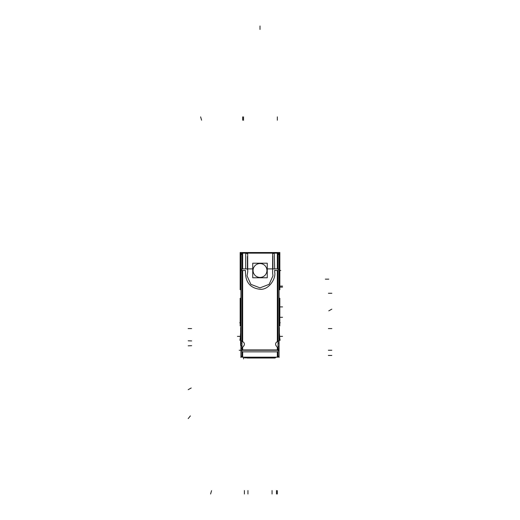 <?xml version="1.0" encoding="UTF-8"?>
<svg xmlns="http://www.w3.org/2000/svg" width="520" height="520" viewBox="0 0 520 520"><rect width="100%" height="100%" fill="white"/><g stroke="black" fill="none" stroke-linecap="round" stroke-linejoin="round"><path stroke-width="0.78" d="M245.459 270.491C245.102 281.788 249.886 288.034 259.805 289.244C268.775 290.361 276.178 278.493 274.683 272.09C276.178 278.493 268.775 290.361 259.805 289.244C249.886 288.034 245.102 281.788 245.459 270.491L242.658 270.491L245.459 270.491M246.76 253.149L245.745 253.149L245.681 268.892L245.726 253.149L246.701 253.149L245.726 253.149A1.736 1.677 90 0 1 246.994 253.747A1.736 1.677 90 0 0 245.726 253.149L246.701 253.149M274.274 253.149L274.677 268.892L274.274 253.149A1.736 1.677 90 0 0 273.007 253.747A1.736 1.677 90 0 1 274.274 253.149L272.851 253.149M248.196 253.149L249.899 253.149L248.196 253.149M272.792 253.149L273.695 253.149L272.792 253.149M240.929 357.461L240.929 252.876L240.929 357.461M241.969 350.571L240.929 350.571M240.955 349.343L240.929 346.918L241.969 346.918M240.929 349.414L244.017 345.566M275.983 345.566L279.071 349.798M242.502 357.175L277.498 357.175M275.606 357.182L275.606 357.507M244.394 357.182L244.394 357.507M276.231 357.182L243.769 357.182M245.005 357.182L245.044 358.026M247.468 357.507L247.468 358.026L245.018 357.701M272.532 357.507L272.532 358.026L247.468 358.026M274.995 357.182L274.983 357.701M274.995 358.026L272.532 358.026M275.6 357.701L244.4 357.701M242.983 357.156A1.736 1.736 0 0 1 240.955 355.128M278.031 349.928L241.969 349.928M252.739 268.892L241.969 268.892L241.969 351.845L278.031 351.845L278.031 357.182M241.969 351.845L241.969 357.175M267.261 268.892L278.031 268.892L278.031 351.845M247.422 269.471L247.422 256.49M241.969 253.149L241.969 268.892L241.969 253.149L278.031 253.149L278.031 268.892L278.031 253.149M273.007 253.597L272.668 253.552L272.623 272.981L272.961 275.795L269.146 284.336L260 287.865L250.855 284.336L247.039 275.795L247.722 271.837L247.683 253.533L246.994 253.597M253.078 270.927A6.936 6.936 0 0 1 260 263.556A6.936 6.936 0 0 1 266.923 270.927M266.923 270.056A6.936 6.936 0 0 1 260 277.427A6.936 6.936 0 0 1 253.078 270.056M252.739 277.771L252.739 263.211L267.261 263.211L267.261 277.771L252.739 277.771M272.954 268.892L272.818 255.879M242.983 253.181A1.736 1.736 0 0 0 240.955 255.21M240.929 281.938L240.162 281.938L240.162 252.525L279.838 252.525L279.838 277.251L279.071 277.251M240.929 281.587L240.162 281.587L240.162 284.362L240.929 284.362M279.071 284.362L279.838 284.362L279.838 281.587L279.071 281.587M240.162 323.076L239.766 322.745M243.347 342.069L240.643 340.554L243.347 342.069M240.929 340.678L239.798 340.08L240.929 338.357M241.969 345.371L240.604 345.371L240.604 340.529L240.604 345.371L241.969 345.371M240.929 336.057L240.604 338.637L240.929 336.057M242.775 341.77A2.6 2.6 0 0 1 243.594 346.053M276.406 346.053A2.6 2.6 0 0 1 277.225 341.77M279.071 338.357L280.202 340.08L279.071 340.678M279.071 357.461L279.071 252.876L279.071 357.461M277.017 357.156A1.736 1.736 0 0 0 279.045 355.128M278.031 346.918L279.071 346.918L279.045 349.343M278.031 350.571L279.071 350.571M240.929 317.629L240.162 317.629L240.162 306.579L240.929 306.579M279.071 306.579L279.838 306.579L279.838 317.629L279.071 317.629M240.929 325.975L240.162 325.975L240.162 316.758M279.071 325.975L279.838 325.975L279.838 316.758M240.162 307.444L240.162 298.233L240.929 298.233M279.838 307.444L279.838 298.233L279.071 298.233M279.838 323.05L280.235 322.745L279.838 322.712M279.357 340.554L276.653 342.069L279.357 340.554M278.031 269.067L279.071 269.067M279.045 340.73L279.071 343.109L278.031 343.109M277.017 253.181A1.736 1.736 0 0 1 279.045 255.21M279.071 336.057L279.396 338.637M279.396 336.941L279.396 327.36L279.396 336.941M279.89 339.521L279.396 332.904M240.604 332.904L240.11 339.521L240.604 332.904M240.604 327.36L240.604 336.941L240.604 327.36M240.929 286.812L240.162 286.812L240.162 289.738L240.929 289.738L240.929 284.538L240.162 284.531L240.162 287.456L240.929 287.456M279.071 287.456L279.838 287.456L279.838 284.531L279.071 284.531L279.071 289.738L279.838 289.738L279.838 286.812L279.071 286.812M241.969 343.109L240.929 343.109L240.955 340.73M241.969 269.067L240.929 269.067M279.071 281.938L279.838 281.938L279.838 277.251M240.162 277.251L240.929 277.251M240.929 350.246L239.194 350.246M272.051 357.507L272.051 358.026M242.658 357.182L242.658 351.845L242.658 357.182M277.342 351.845L277.342 357.182L277.342 351.845M274.683 270.491L274.683 272.09L274.683 270.491L277.342 270.491L277.342 341.685L277.342 270.491L274.683 270.491M277.342 347.243L277.342 350.246L242.658 350.246L242.658 347.243L242.658 350.246L277.342 350.246L277.342 347.243M242.658 341.685L242.658 270.491L242.658 341.685M277.342 253.149L277.342 268.892L277.342 253.149M242.658 268.892L242.658 253.149L242.658 268.892M279.071 350.246L278.031 350.246L279.071 350.246M279.071 270.491L280.807 270.491M240.929 270.491L241.969 270.491L240.929 270.491M188.194 418.6L190.379 415.909M188.194 340.801L191.659 340.925M243.529 116.857L243.529 120.322L243.529 116.857M243.529 357.182L243.529 358.917M247.949 494L247.949 490.529L247.949 494M272.051 494L272.051 490.529L272.051 494M331.806 350.246L328.341 350.246M274.683 270.166L274.683 272.409M244.394 494L244.394 490.529M188.194 345.82L191.659 345.696M188.194 389.675L191.217 387.978M276.471 494L276.471 490.529L276.471 494M277.342 116.857L277.342 120.211M331.806 355.453L328.341 355.453M279.838 317.304L282.542 317.304M279.838 306.904L282.542 306.904M331.858 328.575L328.393 328.575M188.143 328.575L191.607 328.575M210.594 494L211.556 490.666M331.858 293.261L328.393 293.261M200.616 116.857L201.578 120.185M331.806 309.159L328.783 310.856L331.806 309.159M279.669 336.375L282.542 336.375L279.669 336.375M240.604 336.375L237.458 336.375L240.604 336.375M277.342 494L277.342 490.646M279.838 286.097L282.542 286.097M279.838 287.137L282.542 287.137L279.838 287.137M242.658 116.857L242.658 120.211M260 29.471L260 26L260 29.471M328.803 279.162L325.332 279.162L328.803 279.162M269.529 253.149L258.362 253.149M257.153 253.149L252.675 253.149M250.302 253.149L248.066 253.149M240.988 355.914L241.124 356.252M241.969 357.038L241 355.947M248.17 253.149L255.508 253.149M255.606 253.149L264.921 253.149M267.039 253.149L271.408 253.149M272.35 253.149L273.494 253.149M278.031 357.038L279 355.947M280.235 322.745L279.838 322.699M278.031 253.299L279.071 254.885M241.969 253.299L240.929 254.885"/></g></svg>
